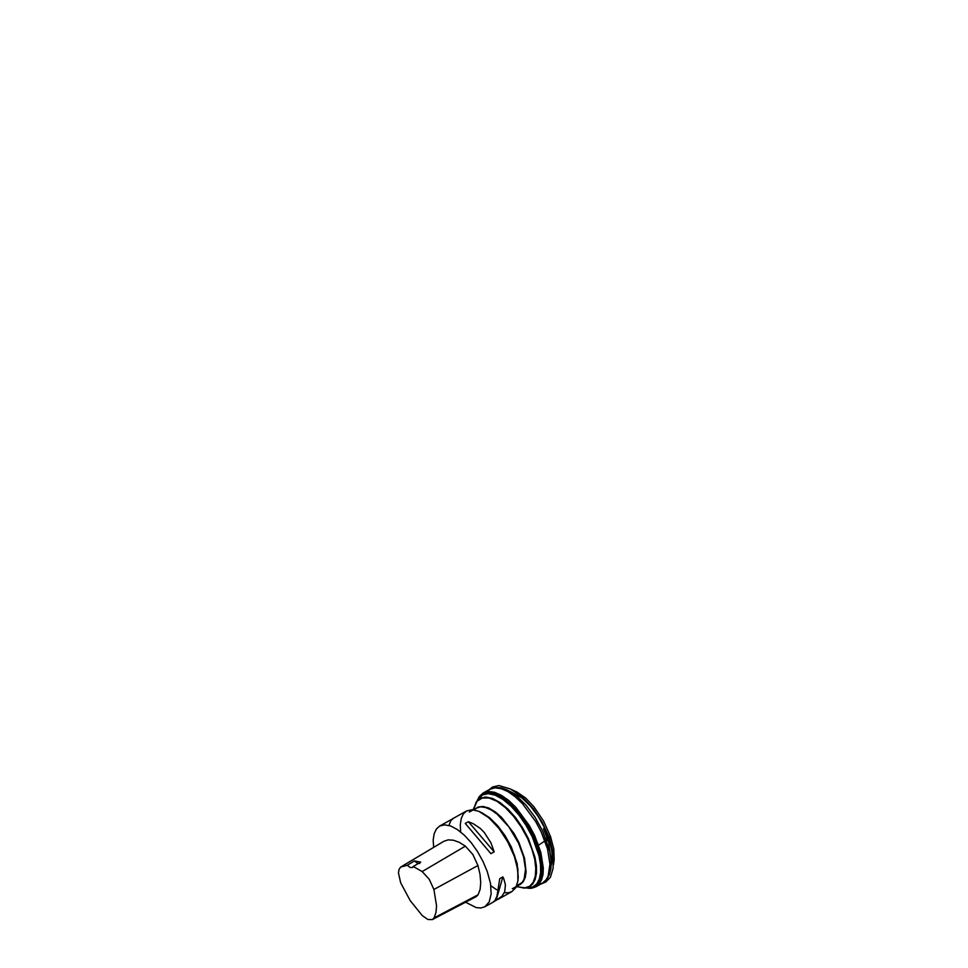 <?xml version="1.0" encoding="UTF-8"?>
<svg xmlns="http://www.w3.org/2000/svg" width="968" height="968" viewBox="0 0 968 968"><rect width="100%" height="100%" fill="white"/><g stroke="black" fill="none" stroke-linecap="round" stroke-linejoin="round"><path stroke-width="1.45" d="M460.659 831.972L460.284 824.7L461.191 818.601L463.333 813.943L466.624 810.93L472.13 809.671L478.809 811.281L488.828 817.742L498.883 828.342L507.764 841.773L514.347 856.39L517.747 869.76L517.941 881.037L515.835 887.595L511.89 891.637L508.406 892.786L504.352 892.678M496.56 889.701L490.812 885.756M479.402 811.547L488.259 816.859L496.705 824.99L504.57 835.445L511.14 847.278L514.613 855.76L517.928 868.792L518.025 880.408M433.64 847.339L433.24 839.994L434.136 833.835L436.278 829.128L439.581 826.091L444.602 824.833L450.652 826.006L457.38 829.552L464.386 835.251L471.271 842.789L477.623 851.707L483.08 861.484L487.303 871.551L490.486 883.542L491.139 893.996L489.203 901.982L484.847 906.798L480.89 908.008L476.22 907.621L465.475 902.224M494.103 851.84L490.945 853.607L465.209 823.453L468.355 821.687L473.4 823.768L480.322 828.487L484.387 832.601L490.897 842.813L494.103 851.84L468.355 821.687M496.076 900.397L492.93 902.164L494.745 900.821L496.911 896.199L499.778 878.666L502.924 876.887L503.844 878.944L505.405 884.849L504.691 891.83L502.077 896.162L496.076 900.397L502.924 876.887M448.886 825.438L450.858 820.61L453.145 818.589L439.581 826.091M400.667 867.098L407.226 865.259L414.473 860.879L420.669 862.137L413.179 866.481L422.193 871.515L429.175 879.234L433.954 889.435L436.58 905.939L435.939 912.642L434.015 917.93L432.357 919.6L427.832 919.491L422.266 915.559L410.178 900.555L400.679 882.647L398.441 872.942L399.01 869.337L400.667 867.098L443.78 841.277L448.16 839.825L453.351 840.176L459.159 842.317L465.354 846.165L472.88 854.478L478.01 865.465L480.031 874.358L480.721 882.429L480.067 889.326L478.083 894.771L476.292 896.562L473.788 897.021M413.179 866.481L412.295 867.618L410.021 867.497L407.226 865.259M414.473 860.879L417.365 863.274L419.737 863.444M465.209 823.453L490.945 853.607M486.601 791.727L492.543 786.984L498.847 785.568L510.221 788.98L522.526 797.003L533.404 808.776L542.249 822.328L549.352 837.973L550.586 836.582L544.185 838.917L549.969 836.751L549.352 837.973L538.607 845.233M537.579 846.298L536.332 845.016L537.881 843.285L535.836 846.589M543.58 828.608L548.711 842.632L550.465 855.204M551.191 864.351L552.135 853.885L550.974 845.923L544.887 828.39L538.353 816.581L530.512 806.138L522.091 797.971L510.39 791.606M496.112 787.783L501.025 787.891L506.518 789.61L516.138 795.611L525.939 805.11L535.05 817.27L542.661 830.992L549.739 851.38L551.094 860.649L550.877 868.707L549.473 874.285L547.017 878.533M538.91 884.353L542.516 883.082L545.807 880.287L548.178 876.113L549.897 864.23L547.489 848.9L541.221 831.996L535.776 821.747L522.466 803.706L515.206 796.761L507.982 791.642L501.158 788.617L495.023 787.807L489.893 789.247L486.928 791.667M477.309 800.863L479.765 796.083L483.322 792.937L488.465 791.485L494.587 792.296L501.424 795.333L508.636 800.439L515.896 807.385L529.218 825.426L534.651 835.674L540.918 852.578L543.338 867.909L542.987 874.394L541.608 879.791L539.236 883.965L535.945 886.761L532.061 888.08L527.56 888.043M527.512 888.031L526.048 887.753M483.322 792.937L489.893 789.247L495.991 787.468L501.158 787.867L506.518 789.61L521.026 797.124L528.371 803.718L535.377 812.164L541.62 821.905L546.678 832.311L550.235 842.705L552.026 852.397L551.954 860.818L549.57 874.189L547.21 878.799L542.516 883.082L535.945 886.761L530.476 888.37L525.176 887.91L531.238 888.104L536.139 885.926L539.672 881.485L541.656 875.011L542.007 866.808L540.701 857.285L537.809 846.94L533.453 836.255L526.774 823.962L518.836 812.793L510.196 803.537L501.448 796.833L493.208 793.119L486.033 792.683L480.418 795.539L476.752 801.492L479.099 796.761L483.322 792.937M476.861 801.359L480.588 795.635L486.214 792.961L493.365 793.53L501.533 797.281L510.184 803.985L518.715 813.18L526.544 824.228L533.15 836.376L537.446 846.927L540.326 857.152L541.644 866.566L541.354 874.709L539.442 881.17L536.03 885.659L531.263 887.922L525.382 887.886M476.897 801.322L482.379 794.994L488.211 793.663L495.217 795.188L502.997 799.447L511.068 806.211L518.933 815.056L526.144 825.462L532.243 836.788L539.031 855.942L540.507 864.763L540.604 872.567L539.309 879.041L536.696 883.905L532.86 886.942L525.442 887.874M473.461 809.744L476.087 802.206L480.237 798.261L485.863 796.991L492.639 798.455L500.141 802.569L507.934 809.103L515.533 817.645L522.49 827.676L528.383 838.615L534.929 857.116L536.357 865.634L536.453 873.172L535.207 879.416L532.678 884.111L528.976 887.051L524.257 888.104L516.464 886.41M518.255 876.669L516.646 862.899L511.031 847.29L505.102 836.473L498.048 826.72L490.389 818.807L482.717 813.301M518.449 842.959L508.817 826.757L497.201 814.161L491.296 809.986L485.718 807.518L480.709 806.852L476.51 808.026L474.199 809.877L477.998 807.058L482.971 806.453L488.828 808.086L495.229 811.862L501.811 817.585L514.044 833.448L519.005 842.692L524.571 858.229L526.096 871.902L525.249 877.335L523.337 881.558L520.457 884.401L516.718 885.732L522.2 882.417L524.136 879.005L525.551 869.3L523.579 856.765L518.449 842.959M481.665 812.684L489.59 817.779L497.625 825.668L505.078 835.686L511.322 846.964L517.142 863.613L518.231 877.879M516.367 886.543L524.789 887.958L529.69 886.204L533.283 882.187L535.365 876.125L535.836 868.332L534.675 859.197L531.928 849.226L527.741 838.905L521.292 827.083L513.633 816.387L505.296 807.59L496.899 801.31L489.034 798.031L482.27 797.947L477.091 801.093L473.304 809.756M433.954 889.435L478.01 865.465M434.015 917.93L478.083 894.771M422.193 871.515L465.354 846.165M545.335 842.027L549.352 837.973L553.139 852.554L553.091 868.393L550.381 877.274L545.855 881.981L540.108 884.437M525.539 887.862L516.307 886.676M476.958 801.25L473.158 809.732M479.971 811.777L478.809 811.281M518.122 879.791L517.941 881.037M512.375 888.709L519.514 884.704M469.371 812.031L476.51 808.026M487.545 816.69L494.007 822.425L500.287 829.709L510.91 847.278L515.581 859.451L517.88 870.776M484.847 906.798L493.535 901.934M497.794 899.538L511.89 891.637M452.528 818.831L466.624 810.93M432.357 919.6L476.292 896.562M401.2 866.747L443.78 841.277M412.295 867.618L413.868 866.735M497.068 813.289L496.983 813.991M511.14 789.428L517.081 792.03L525.563 798.043L533.973 806.84L543.556 821.009L550.586 836.582L553.769 849.033L554.204 859.826L553.442 864.847"/></g></svg>
